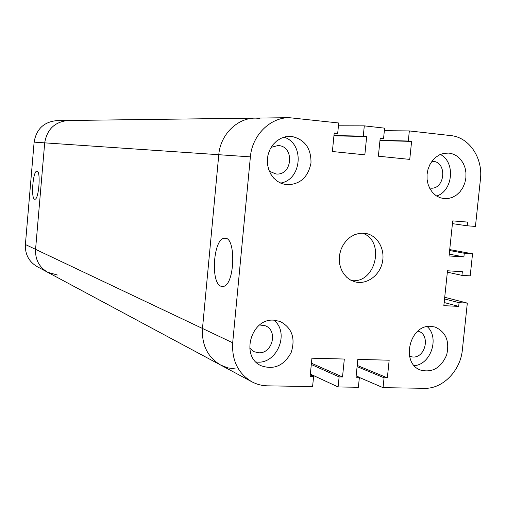 <?xml version="1.0" encoding="UTF-8"?>
<svg xmlns="http://www.w3.org/2000/svg" width="506" height="506" viewBox="0 0 506 506"><rect width="100%" height="100%" fill="white"/><g stroke="black" fill="none" stroke-linecap="round" stroke-linejoin="round"><path stroke-width="0.76" d="M363.795 233.171L365.857 233.43C377.659 235.505 385.414 249.407 382.321 262.601C379.424 275.84 366.439 285.036 354.896 281.823L350.633 280.096L346.831 277.37L343.663 273.765L341.278 269.439L339.785 264.581L339.254 259.414L339.716 254.17L341.139 249.091L343.473 244.411L346.597 240.331L350.373 237.048L354.63 234.695L359.171 233.386L363.795 233.171M351.619 280.602C375.857 283.752 385.61 240.723 362.378 233.121M221.166 286.295C210.205 283.423 213.387 238.003 224.525 238.237C236.378 235.897 234.999 285.605 223.121 286.453L221.166 286.295M271.096 147.373L277.914 145.57C294.89 145.665 292.664 176.139 275.878 173.95L269.318 171.211M267.345 162.552L267.851 155.677M431.922 161.319L432.617 161.332C447.658 161.578 445.16 190.098 430.296 188.112L429.556 188.017M417.95 331.088L418.12 331.139C430.612 334.428 425.748 358.046 412.795 357.021L409.569 356.376M259.641 324.972L265.22 325.756C278.275 330.317 272.532 353.865 258.623 352.783L254.044 351.702L249.667 348.103M449.024 153.078L453.3 154.115L457.228 156.253L460.605 159.377L463.268 163.324L465.084 167.897L465.969 172.862L465.881 177.973L464.824 182.982L462.851 187.631L460.055 191.698L456.583 194.968L452.598 197.289L448.303 198.529L443.907 198.624L439.758 197.612L435.925 195.556L432.592 192.552L429.929 188.732L428.07 184.285L427.096 179.428L427.064 174.399L427.981 169.434L429.796 164.779L432.421 160.668L435.723 157.296L439.55 154.823L443.705 153.369L449.024 153.078M436.634 196.037C453.047 190.983 455.666 161.99 440.34 154.456M273.917 320.178L280.172 321.468C292.019 327.888 295.681 338.255 291.152 352.568C283.929 365.718 273.929 370.114 261.153 365.737C240.11 356.793 251.008 317.983 273.917 320.178M255.884 361.929C276.453 365.446 290.387 332.878 273.847 320.171M430.954 326.345L435.103 327.047C445.963 332.006 449.809 341.31 446.653 354.965C441.068 367.811 432.466 372.871 420.84 370.158C400.335 363.725 409.449 324.264 430.954 326.345M414.306 365.667C430.865 364.497 439.72 337.666 427.235 326.61M291.747 136.443C304.808 139.447 311.222 148.315 310.994 163.058C308.021 177.48 299.849 184.703 286.485 184.741L281.861 183.621L277.579 181.414L273.835 178.226L270.818 174.19L268.673 169.51L267.51 164.399L267.377 159.099L268.288 153.875L270.204 148.973L273.019 144.621L276.611 141.041L280.792 138.397L285.371 136.803L291.747 136.443M280.533 183.071C301.955 179.927 304.764 143.343 283.974 137.164M366.673 136.519L363.27 136.152L364.301 125.861L384.611 128.151L383.58 138.359L380.215 137.993L378.374 156.202L409.752 159.396L411.599 141.402L408.304 141.041L409.341 130.927L450.852 135.602C469.207 137.265 483.059 158.049 480.441 179.168L475.438 226.435L467.183 225.79L467.576 222.09L452.725 220.901L449.05 255.947L463.901 256.934L464.287 253.247L472.541 253.803L470.207 275.859L461.953 275.372L462.345 271.69L447.494 270.786L443.838 305.675L458.683 306.377L459.068 302.702L467.323 303.107L462.37 349.842C460.53 370.689 442.731 388.994 424.49 388.317L383.055 387.666L384.067 377.78L387.356 377.843L389.165 360.202L357.831 359.393L356.028 377.236L359.387 377.299L358.375 387.273L338.109 386.957L339.121 376.907L342.518 376.97L344.32 359.039L311.924 358.197L310.127 376.344L313.6 376.407L312.594 386.559L267.541 385.844C261.994 385.743 256.776 384.396 251.899 381.809C238.168 373.573 231.761 360.563 232.684 342.777L250.388 156.866C252.083 135.412 270.027 117.512 289.204 117.683L338.723 122.983L337.692 133.369L334.213 132.989L332.379 151.515L364.839 154.823L366.673 136.519L333.928 135.842M333.96 135.557L363.27 136.152M338.444 125.792L364.301 125.861M380.183 138.277L383.58 138.359M356.161 375.907L359.387 377.299M310.349 374.086L338.109 386.957M311.298 364.516L339.121 376.907M311.43 363.207L342.518 376.97M449.714 249.584L472.541 253.803M447.348 272.177L461.953 275.372M449.239 254.126L463.901 256.934M449.619 250.514L464.287 253.247M359.368 377.463L383.055 387.666M357.103 366.616L384.067 377.78M357.223 365.433L387.356 377.843M310.273 374.864L313.6 376.407M70.853 120.611L56.742 120.637C43.889 121.889 36.35 129.055 34.123 142.135L25.389 244.518L35.565 249.344L44.705 142.856L35.565 249.344C35.148 259.578 39.202 267.231 47.728 272.31C39.202 267.231 35.148 259.578 35.565 249.344L202.482 328.464C201.647 345.098 207.732 357.306 220.73 365.092C207.732 357.306 201.647 345.098 202.482 328.464L218.782 154.709C220.331 134.678 237.225 117.961 255.359 118.113L259.47 118.315M334.181 133.312L337.692 133.369M379.955 140.554L411.599 141.402M379.981 140.295L408.304 141.041M384.358 130.668L409.341 130.927M452.434 223.639L467.183 225.79M444.167 302.531L458.683 306.377M444.546 298.932L459.068 302.702M444.717 297.294L467.323 303.107M251.899 381.809L220.73 365.092L227.896 367.9L235.53 368.963M34.123 142.135L44.705 142.856C47.026 129.245 54.844 121.794 68.165 120.491C54.844 121.794 47.026 129.245 44.705 142.856L218.782 154.709C220.331 134.678 237.225 117.961 255.359 118.113L289.204 117.683M232.684 342.777L202.482 328.464L218.782 154.709L250.388 156.866M37.033 171.205C41.056 171.142 38.785 200.041 34.832 199.225C30.67 199.775 32.896 170.37 36.951 171.199L37.033 171.205M25.389 244.518C24.99 254.36 28.912 261.728 37.14 266.63L47.728 272.31L57.431 275.005M225.556 238.307L224.525 238.237M220.73 365.092L47.728 272.31M68.165 120.491L255.359 118.113"/></g></svg>
